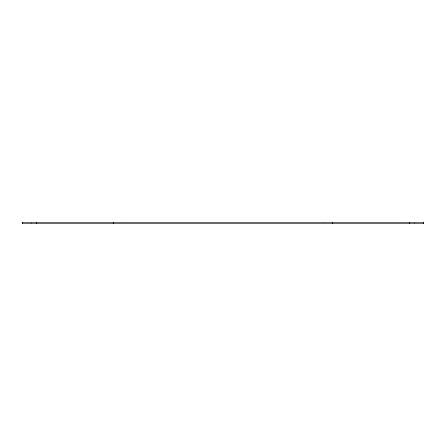 <?xml version="1.0" encoding="UTF-8"?>
<svg xmlns="http://www.w3.org/2000/svg" width="446" height="446" viewBox="0 0 446 446"><rect width="100%" height="100%" fill="white"/><g stroke="black" fill="none" stroke-linecap="round" stroke-linejoin="round"><path stroke-width="0.67" d="M45.971 222.203L45.971 223.797L113.351 223.797L113.351 222.203L22.3 222.203L22.3 223.797L31.856 223.797L31.856 222.203M45.971 223.797L31.856 223.797M400.029 222.203L400.029 223.797L423.7 223.797L423.7 222.203L113.351 222.203M400.029 223.797L332.649 223.797L332.649 222.203M332.649 223.797L113.351 223.797M36.41 223.797L36.41 222.203M414.144 223.797L414.144 222.203M409.59 223.797L409.59 222.203M323.088 223.797L323.088 222.203M122.912 223.797L122.912 222.203"/></g></svg>
